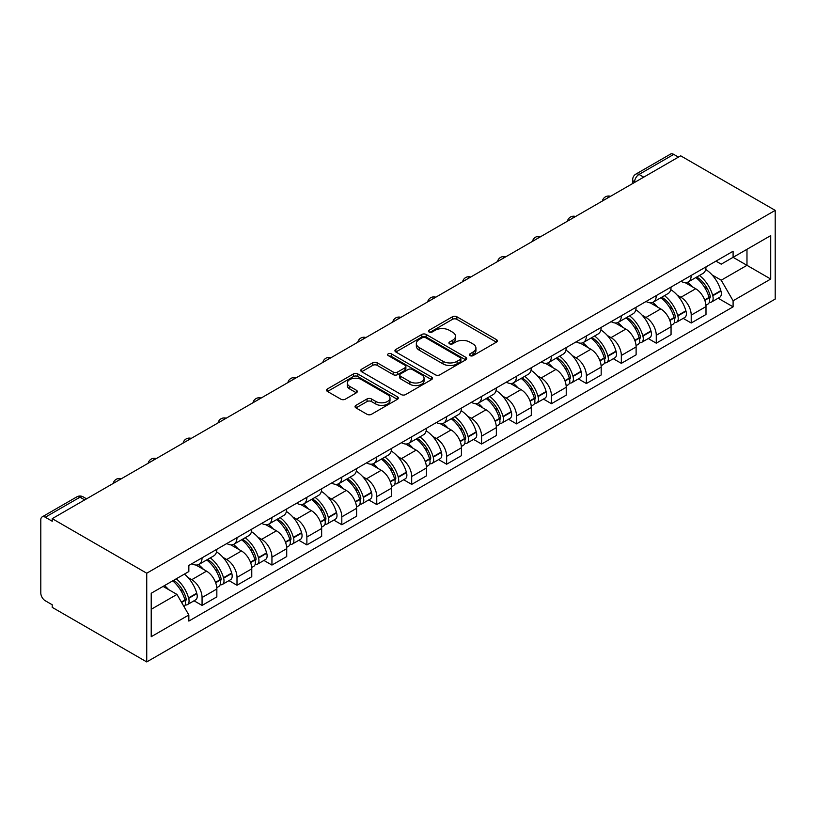 <?xml version="1.0" encoding="UTF-8"?>
<svg xmlns="http://www.w3.org/2000/svg" width="816" height="816" viewBox="0 0 816 816"><rect width="100%" height="100%" fill="white"/><g stroke="black" fill="none" stroke-linecap="round" stroke-linejoin="round"><path stroke-width="1.22" d="M469.996 355.633A2.173 1.255 0 0 0 473.066 355.633L496.424 342.149A3.111 1.795 0 0 0 497.342 340.874A3.111 1.795 0 0 0 496.424 339.609L456.858 316.761A3.111 1.795 0 0 0 452.462 316.761L429.104 330.245A2.173 1.255 0 0 0 428.461 331.133A2.173 1.255 0 0 0 429.104 332.02A2.173 1.255 0 0 0 432.174 332.02L435.203 330.276A9.945 5.743 0 0 1 449.269 330.276L452.564 332.183A9.945 5.743 0 0 1 455.481 336.243A9.945 5.743 0 0 1 452.564 340.303L449.545 342.047A2.173 1.255 0 0 0 448.912 342.934A2.173 1.255 0 0 0 449.545 343.822A2.173 1.255 0 0 0 452.625 343.822L455.644 342.077A9.945 5.743 0 0 1 469.72 342.077L473.015 343.985A9.945 5.743 0 0 1 475.932 348.044A9.945 5.743 0 0 1 473.015 352.104L469.996 353.848A2.173 1.255 0 0 0 469.353 354.746A2.173 1.255 0 0 0 469.996 355.633L469.996 353.848M355.949 405.348A3.111 1.795 0 0 0 355.042 406.623A3.111 1.795 0 0 0 355.949 407.888L367.047 414.304A3.111 1.795 0 0 0 371.443 414.304L397.392 399.32A3.111 1.795 0 0 0 398.3 398.055A3.111 1.795 0 0 0 397.392 396.79L357.816 373.942A3.111 1.795 0 0 0 353.42 373.942L327.481 388.916A3.111 1.795 0 0 0 326.563 390.181A3.111 1.795 0 0 0 327.481 391.456L340.884 399.197A3.111 1.795 0 0 0 345.29 399.197L356.388 392.792A3.111 1.795 0 0 0 357.296 391.517A3.111 1.795 0 0 0 356.388 390.252L349.738 386.407A8.313 4.804 0 0 1 347.3 383.01A8.313 4.804 0 0 1 352.43 378.573A8.313 4.804 0 0 1 361.498 379.624L387.549 394.658A8.313 4.804 0 0 1 389.987 398.055A8.313 4.804 0 0 1 384.856 402.492A8.313 4.804 0 0 1 375.788 401.452L371.443 398.942A3.111 1.795 0 0 0 367.047 398.942L355.949 405.348L355.949 407.888M146.737 573.22L52.224 518.65L680.687 155.815L775.2 210.375L146.737 573.22L146.737 661.929L775.2 299.084L775.2 210.375M435.418 374.83A3.111 1.795 0 0 0 439.814 374.83L465.763 359.846A3.111 1.795 0 0 0 466.67 358.581A3.111 1.795 0 0 0 465.763 357.316L426.187 334.468A3.111 1.795 0 0 0 421.79 334.468L395.852 349.442A3.111 1.795 0 0 0 394.934 350.707A3.111 1.795 0 0 0 395.852 351.982L435.418 374.83M389.13 356.102A2.173 1.255 0 0 1 391.343 356.408L391.343 353.818L431.572 377.053A3.111 1.795 0 0 1 432.48 378.318A3.111 1.795 0 0 1 431.572 379.583L405.634 394.567A3.111 1.795 0 0 1 401.237 394.567L361.661 371.719L361.661 369.179A3.111 1.795 0 0 0 360.754 370.444A3.111 1.795 0 0 0 361.661 371.719M361.661 369.179L372.769 362.773A3.111 1.795 0 0 1 377.165 362.773L393.21 372.035A3.111 1.795 0 0 0 397.606 372.035L404.971 367.781A3.111 1.795 0 0 0 405.878 366.517A3.111 1.795 0 0 0 404.971 365.242L388.263 355.603A2.173 1.255 0 0 1 387.631 354.705A2.173 1.255 0 0 1 388.967 353.552A2.173 1.255 0 0 1 391.343 353.818M52.224 518.65L52.224 521.24L45.278 517.232A6.334 3.662 -120 0 0 42.116 516.916A6.334 3.662 -120 0 0 40.8 519.812L40.8 593.008A6.334 3.662 -120 0 0 45.278 600.76L52.224 604.768L52.224 607.359L146.737 661.929M643.732 177.143L639.03 174.43A6.334 3.662 60 0 0 635.858 174.114L670.579 154.071A6.334 3.662 60 0 1 673.741 154.387L639.03 174.43A6.334 3.662 120 0 0 634.542 182.192L634.542 182.447M678.443 157.1L673.741 154.387M691.213 275.42A14.566 8.415 60 0 1 688.194 281.959L702.974 273.431A14.566 8.415 -120 0 0 705.993 266.883M677.178 295.127L680.911 297.279A14.566 8.415 60 0 1 691.213 315.119L705.993 306.581A14.566 8.415 -120 0 0 695.691 288.742L685.114 282.632M705.993 306.581L705.993 314.476L691.213 323.003L683.196 318.383M688.194 281.959A14.566 8.415 60 0 1 681.023 281.306M691.213 315.119L691.213 323.003M656.268 295.596A14.566 8.415 60 0 1 653.259 302.134L668.039 293.597A14.566 8.415 -120 0 0 671.058 287.059M648.251 338.548L656.268 343.179L671.058 334.642L671.058 326.757A14.566 8.415 -120 0 0 660.756 308.917L650.168 302.807M653.259 302.134A14.566 8.415 60 0 1 646.078 301.481M642.243 315.292L645.966 317.444A14.566 8.415 60 0 1 656.268 335.294L656.268 343.179M621.333 315.761A14.566 8.415 60 0 1 618.314 322.31L633.094 313.772A14.566 8.415 -120 0 0 636.113 307.234M613.316 358.724L621.333 363.355L636.113 354.817L636.113 346.933A14.566 8.415 -120 0 0 625.811 329.083L615.233 322.973M618.314 322.31A14.566 8.415 60 0 1 611.143 321.647M607.298 335.468L611.031 337.62A14.566 8.415 60 0 1 621.333 355.46L621.333 363.355M586.388 335.937A14.566 8.415 60 0 1 583.379 342.475L598.159 333.948A14.566 8.415 -120 0 0 601.178 327.4M578.381 378.899L586.388 383.52L601.178 374.993L601.178 367.098A14.566 8.415 -120 0 0 590.876 349.258L580.288 343.148M583.379 342.475A14.566 8.415 60 0 1 576.198 341.822M572.363 355.643L576.086 357.796A14.566 8.415 60 0 1 586.388 375.635L586.388 383.52M551.453 356.113A14.566 8.415 60 0 1 548.434 362.651L563.213 354.113A14.566 8.415 -120 0 0 566.233 347.575M543.436 399.065L551.453 403.696L566.233 395.158L566.233 387.274A14.566 8.415 -120 0 0 555.931 369.434L545.353 363.324M548.434 362.651A14.566 8.415 60 0 1 541.263 361.998M537.428 375.809L541.151 377.961A14.566 8.415 60 0 1 551.453 395.811L551.453 403.696M516.518 376.278A14.566 8.415 60 0 1 513.499 382.826L528.278 374.289A14.566 8.415 -120 0 0 531.298 367.751M508.501 419.24L516.518 423.871L531.298 415.334L531.298 407.449A14.566 8.415 -120 0 0 520.996 389.599L510.408 383.489M513.499 382.826A14.566 8.415 60 0 1 506.328 382.163M502.483 395.984L506.216 398.137A14.566 8.415 60 0 1 516.518 415.976L516.518 423.871M481.573 396.454A14.566 8.415 60 0 1 478.553 402.992L493.343 394.465A14.566 8.415 -120 0 0 496.352 387.916M473.555 439.416L481.573 444.037L496.352 435.509L496.352 427.615A14.566 8.415 -120 0 0 486.05 409.775L475.473 403.665M478.553 402.992A14.566 8.415 60 0 1 471.383 402.339M467.548 416.16L471.271 418.312A14.566 8.415 60 0 1 481.573 436.152L481.573 444.037M446.638 416.629A14.566 8.415 60 0 1 443.618 423.167L458.398 414.63A14.566 8.415 -120 0 0 461.417 408.092M438.62 459.581L446.638 464.212L461.417 455.675L461.417 447.79A14.566 8.415 -120 0 0 451.115 429.95L440.538 423.841M443.618 423.167A14.566 8.415 60 0 1 436.448 422.504M432.602 436.325L436.336 438.478A14.566 8.415 60 0 1 446.638 456.328L446.638 464.212M411.692 436.795A14.566 8.415 60 0 1 408.673 443.343L423.463 434.806A14.566 8.415 -120 0 0 426.472 428.267M403.675 479.757L411.692 484.388L426.482 475.85L426.482 467.966A14.566 8.415 -120 0 0 416.17 450.116L405.593 444.006M408.673 443.343A14.566 8.415 60 0 1 401.503 442.68M397.667 456.501L401.39 458.653A14.566 8.415 60 0 1 411.692 476.493L411.692 484.388M376.757 456.97A14.566 8.415 60 0 1 373.738 463.508L388.518 454.981A14.566 8.415 -120 0 0 391.537 448.433M368.74 499.933L376.757 504.553L391.537 496.026L391.537 488.131A14.566 8.415 -120 0 0 381.235 470.291L370.658 464.182M373.738 463.508A14.566 8.415 60 0 1 366.568 462.856M362.722 476.677L366.455 478.829A14.566 8.415 60 0 1 376.757 496.669L376.757 504.553M341.812 477.146A14.566 8.415 60 0 1 338.803 483.684L353.583 475.147A14.566 8.415 -120 0 0 356.602 468.608M333.805 520.098L341.812 524.729L356.602 516.191L356.602 508.307A14.566 8.415 -120 0 0 346.3 490.457L335.713 484.357M338.803 483.684A14.566 8.415 60 0 1 331.622 483.021M327.787 496.842L331.51 498.994A14.566 8.415 60 0 1 341.812 516.844L341.812 524.729M306.877 497.311A14.566 8.415 60 0 1 303.858 503.86L318.638 495.322A14.566 8.415 -120 0 0 321.657 488.784M298.86 540.274L306.877 544.904L321.657 536.367L321.657 528.482A14.566 8.415 -120 0 0 311.355 510.632L300.778 504.523M303.858 503.86A14.566 8.415 60 0 1 296.687 503.197M292.852 517.018L296.575 519.17A14.566 8.415 60 0 1 306.877 537.01L306.877 544.904M271.942 517.487A14.566 8.415 60 0 1 268.923 524.025L283.703 515.498A14.566 8.415 -120 0 0 286.722 508.949M263.925 560.449L271.942 565.07L286.722 556.543L286.722 548.648A14.566 8.415 -120 0 0 276.42 530.808L265.832 524.698M268.923 524.025A14.566 8.415 60 0 1 261.752 523.372M257.907 537.193L261.64 539.335A14.566 8.415 60 0 1 271.942 557.185L271.942 565.07M236.997 537.662A14.566 8.415 60 0 1 233.978 544.201L248.768 535.663A14.566 8.415 -120 0 0 251.777 529.125M228.98 580.615L236.997 585.245L251.777 576.708L251.777 568.823A14.566 8.415 -120 0 0 241.475 550.973L230.897 544.874M233.978 544.201A14.566 8.415 60 0 1 226.807 543.538M222.972 557.359L226.695 559.511A14.566 8.415 60 0 1 236.997 577.361L236.997 585.245M202.062 557.828A14.566 8.415 60 0 1 199.043 564.376L213.823 555.839A14.566 8.415 -120 0 0 216.842 549.301M194.045 600.79L202.062 605.421L216.842 596.884L216.842 588.999A14.566 8.415 -120 0 0 206.54 571.149L195.962 565.039M199.043 564.376A14.566 8.415 60 0 1 191.872 563.713M188.027 577.534L191.76 579.686A14.566 8.415 60 0 1 202.062 597.526L202.062 605.421M715.958 261.13L721.222 264.17L770.722 235.6L746.977 249.298L746.977 265.333L721.222 280.204L712.123 274.951M151.215 609.297L176.97 594.425L188.843 614.989L151.215 636.715L151.215 593.263L188.843 571.537L188.843 565.457L733.094 251.236L733.094 257.315L770.722 279.041L733.094 300.767L721.222 280.204M770.722 235.6L770.722 279.041M188.843 614.989L188.843 621.068L733.094 306.847L733.094 300.767M176.97 594.425L163.088 586.408M718.131 298.207L733.094 306.847M470.863 355.939L473.015 354.695A9.945 5.743 0 0 0 475.932 350.635L475.932 348.044M455.481 336.243L455.481 338.824A9.945 5.743 0 0 1 452.564 342.893L450.412 344.138M496.383 342.169L456.858 319.342A3.111 1.795 0 0 0 452.462 319.342L429.971 332.326M465.722 359.876L426.187 337.049A3.111 1.795 0 0 0 421.79 337.049L395.893 352.002M460.265 359.468A2.173 1.255 0 0 0 460.897 358.581A2.173 1.255 0 0 0 460.265 357.694L425.524 337.64A2.173 1.255 0 0 0 422.453 337.64L419.261 339.476A9.945 5.743 0 0 0 416.344 343.536A9.945 5.743 0 0 0 419.261 347.606L443.006 361.315A9.945 5.743 0 0 0 457.072 361.315L460.265 359.468L460.265 362.059A2.173 1.255 0 0 0 460.897 361.172L460.897 358.581M416.344 343.536L416.344 346.127A9.945 5.743 0 0 0 419.261 350.186L419.261 347.606M460.265 362.059L457.072 363.895A9.945 5.743 0 0 1 443.006 363.895L419.261 350.186M361.702 371.739L372.769 365.354L372.769 362.773M405.878 366.517L405.878 369.097A3.111 1.795 0 0 1 404.971 370.372L397.606 374.626A3.111 1.795 0 0 1 393.21 374.626L377.165 365.354A3.111 1.795 0 0 0 372.769 365.354M391.343 356.408L431.531 379.613M409.867 381.653A8.313 4.804 0 0 0 418.924 382.694A8.313 4.804 0 0 0 424.065 378.257A8.313 4.804 0 0 0 421.627 374.86L412.447 369.556A3.111 1.795 0 0 0 408.051 369.556L400.687 373.81A3.111 1.795 0 0 0 399.779 375.085A3.111 1.795 0 0 0 400.687 376.349L409.867 381.653L409.867 384.234A8.313 4.804 0 0 0 418.924 385.274A8.313 4.804 0 0 0 424.065 380.837L424.065 378.257M399.779 375.085L399.779 377.665A3.111 1.795 0 0 0 400.687 378.94L400.687 376.349M409.867 384.234L400.687 378.94M389.987 398.055L389.987 400.646A8.313 4.804 0 0 1 384.856 405.073A8.313 4.804 0 0 1 375.788 404.032L371.443 401.533A3.111 1.795 0 0 0 367.047 401.533L355.99 407.918M347.3 383.01L347.3 385.601A8.313 4.804 0 0 0 349.738 388.997L349.738 386.407M356.347 392.812L349.738 388.997M397.351 399.35L357.816 376.523A3.111 1.795 0 0 0 353.42 376.523L327.522 391.476M696.711 277.042A19.951 11.526 60 0 1 696.813 277.103A19.951 11.526 60 0 1 709.94 295.004L710.063 295.423A3.876 2.244 60 0 1 709.441 298.472A3.876 2.244 60 0 1 709.359 298.513M695.834 277.552A24.072 13.903 60 0 1 709.063 297.412L709.186 297.83A7.997 4.621 60 0 1 707.921 304.103L705.932 305.255M709.288 302.338A7.997 4.621 -120 0 0 711.501 302.032A7.997 4.621 -120 0 0 712.766 295.759L712.654 295.341A24.072 13.903 -120 0 0 699.424 275.482M705.687 269.443A24.072 13.903 60 0 1 720.824 290.618L720.946 291.037A7.997 4.621 60 0 1 719.681 297.32L711.501 302.032M687.623 282.244A24.072 13.903 60 0 1 692.651 286.987M704.361 287.018L707.431 288.793M661.766 297.218A19.951 11.526 60 0 1 661.868 297.279A19.951 11.526 60 0 1 675.005 315.18L675.118 315.598A3.876 2.244 60 0 1 674.506 318.638A3.876 2.244 60 0 1 674.414 318.689M660.899 297.718A24.072 13.903 60 0 1 674.128 317.587L674.24 317.995A7.997 4.621 60 0 1 672.986 324.278L670.997 325.421M674.353 322.504A7.997 4.621 -120 0 0 676.566 322.208A7.997 4.621 -120 0 0 677.831 315.925L677.708 315.517A24.072 13.903 -120 0 0 664.479 295.657M670.752 289.619A24.072 13.903 60 0 1 685.889 310.794L686.001 311.212A7.997 4.621 60 0 1 684.736 317.485L676.566 322.208M652.688 302.41A24.072 13.903 60 0 1 657.716 307.163M669.416 307.193L672.486 308.968M626.831 317.393A19.951 11.526 60 0 1 626.933 317.444A19.951 11.526 60 0 1 640.06 335.356L640.183 335.764A3.876 2.244 60 0 1 639.571 338.813A3.876 2.244 60 0 1 639.479 338.864M625.954 317.893A24.072 13.903 60 0 1 639.183 337.753L639.305 338.171A7.997 4.621 60 0 1 638.041 344.444L636.052 345.596M639.407 342.679A7.997 4.621 -120 0 0 641.621 342.383A7.997 4.621 -120 0 0 642.886 336.1L642.773 335.682A24.072 13.903 -120 0 0 629.544 315.823M635.807 309.794A24.072 13.903 60 0 1 650.944 330.97L651.066 331.378A7.997 4.621 60 0 1 649.801 337.661L641.621 342.383M617.743 322.585A24.072 13.903 60 0 1 622.771 327.328M634.481 327.369L637.551 329.134M591.896 337.559A19.951 11.526 60 0 1 591.988 337.62A19.951 11.526 60 0 1 605.125 355.521L605.237 355.939A3.876 2.244 60 0 1 604.625 358.989A3.876 2.244 60 0 1 604.544 359.03M591.019 338.069A24.072 13.903 60 0 1 604.248 357.928L604.37 358.336A7.997 4.621 60 0 1 603.106 364.619L601.117 365.772M604.472 362.855A7.997 4.621 -120 0 0 606.686 362.549A7.997 4.621 -120 0 0 607.951 356.276L607.828 355.858A24.072 13.903 -120 0 0 594.599 335.998M600.872 329.96A24.072 13.903 60 0 1 616.009 351.135L616.121 351.553A7.997 4.621 60 0 1 614.856 357.836L606.686 362.549M582.808 342.761A24.072 13.903 60 0 1 587.836 347.504M599.536 347.534L602.606 349.309M556.951 357.734A19.951 11.526 60 0 1 557.053 357.796A19.951 11.526 60 0 1 570.18 375.697L570.302 376.115A3.876 2.244 60 0 1 569.69 379.154A3.876 2.244 60 0 1 569.599 379.205M556.084 358.234A24.072 13.903 60 0 1 569.313 378.104L569.425 378.512A7.997 4.621 60 0 1 568.16 384.795L566.171 385.937M569.527 383.02A7.997 4.621 -120 0 0 571.751 382.724A7.997 4.621 -120 0 0 573.005 376.441L572.893 376.033A24.072 13.903 -120 0 0 559.664 356.174M565.937 350.135A24.072 13.903 60 0 1 581.063 371.311L581.186 371.729A7.997 4.621 60 0 1 579.921 378.002L571.751 382.724M547.873 362.926A24.072 13.903 60 0 1 552.891 367.679M564.601 367.71L567.671 369.485M522.016 377.91A19.951 11.526 60 0 1 522.118 377.961A19.951 11.526 60 0 1 535.245 395.872L535.357 396.28A3.876 2.244 60 0 1 534.745 399.33A3.876 2.244 60 0 1 534.664 399.381M521.138 378.41A24.072 13.903 60 0 1 534.368 398.269L534.49 398.687A7.997 4.621 60 0 1 533.225 404.96L531.236 406.113M534.592 403.196A7.997 4.621 -120 0 0 536.806 402.9A7.997 4.621 -120 0 0 538.07 396.617L537.948 396.199A24.072 13.903 -120 0 0 524.719 376.339M530.992 370.301A24.072 13.903 60 0 1 546.128 391.486L546.241 391.894A7.997 4.621 60 0 1 544.986 398.177L536.806 402.9M512.927 383.102A24.072 13.903 60 0 1 517.956 387.845M529.655 387.886L532.726 389.65M487.07 398.075A19.951 11.526 60 0 1 487.172 398.137A19.951 11.526 60 0 1 500.3 416.038L500.422 416.456A3.876 2.244 60 0 1 499.81 419.506A3.876 2.244 60 0 1 499.718 419.546M486.203 398.585A24.072 13.903 60 0 1 499.433 418.445L499.545 418.853A7.997 4.621 60 0 1 498.28 425.136L496.291 426.289M499.647 423.371A7.997 4.621 -120 0 0 501.871 423.065A7.997 4.621 -120 0 0 503.135 416.792L503.013 416.374A24.072 13.903 -120 0 0 489.784 396.515M496.057 390.476A24.072 13.903 60 0 1 511.183 411.652L511.306 412.07A7.997 4.621 60 0 1 510.041 418.353L501.871 423.065M477.992 403.277A24.072 13.903 60 0 1 483.021 408.02M494.72 408.051L497.791 409.826M452.135 418.251A19.951 11.526 60 0 1 452.237 418.312A19.951 11.526 60 0 1 465.365 436.213L465.477 436.631A3.876 2.244 60 0 1 464.865 439.671A3.876 2.244 60 0 1 464.783 439.722M451.258 418.751A24.072 13.903 60 0 1 464.488 438.62L464.61 439.028A7.997 4.621 60 0 1 463.345 445.312L461.356 446.454M464.712 443.537A7.997 4.621 -120 0 0 466.925 443.241A7.997 4.621 -120 0 0 468.19 436.958L468.078 436.55A24.072 13.903 -120 0 0 454.849 416.68M461.111 410.652A24.072 13.903 60 0 1 476.248 431.827L476.371 432.245A7.997 4.621 60 0 1 475.106 438.518L466.925 443.241M443.047 423.443A24.072 13.903 60 0 1 448.076 428.196M459.785 428.227L462.856 430.001M417.19 438.427A19.951 11.526 60 0 1 417.292 438.478A19.951 11.526 60 0 1 430.42 456.389L430.542 456.797A3.876 2.244 60 0 1 429.93 459.847A3.876 2.244 60 0 1 429.838 459.898M416.323 438.926A24.072 13.903 60 0 1 429.553 458.786L429.665 459.204A7.997 4.621 60 0 1 428.4 465.477L426.421 466.63M429.777 463.712A7.997 4.621 -120 0 0 431.99 463.417A7.997 4.621 -120 0 0 433.255 457.133L433.133 456.715A24.072 13.903 -120 0 0 419.903 436.856M426.176 430.817A24.072 13.903 60 0 1 441.313 452.003L441.425 452.411A7.997 4.621 60 0 1 440.161 458.694L431.99 463.417M408.112 443.618A24.072 13.903 60 0 1 413.141 448.361M424.84 448.402L427.91 450.167M382.255 458.592A19.951 11.526 60 0 1 382.357 458.653A19.951 11.526 60 0 1 395.485 476.554L395.607 476.972A3.876 2.244 60 0 1 394.995 480.022A3.876 2.244 60 0 1 394.903 480.063M381.378 459.102A24.072 13.903 60 0 1 394.607 478.961L394.73 479.369A7.997 4.621 60 0 1 393.465 485.653L391.476 486.805M394.832 483.888A7.997 4.621 -120 0 0 397.045 483.582A7.997 4.621 -120 0 0 398.31 477.309L398.198 476.891A24.072 13.903 -120 0 0 384.968 457.031M391.231 450.993A24.072 13.903 60 0 1 406.368 472.168L406.49 472.586A7.997 4.621 60 0 1 405.226 478.87L397.045 483.582M373.167 463.794A24.072 13.903 60 0 1 378.196 468.537M389.905 468.568L392.975 470.342M347.32 478.768A19.951 11.526 60 0 1 347.412 478.829A19.951 11.526 60 0 1 360.55 496.73L360.662 497.148A3.876 2.244 60 0 1 360.05 500.188A3.876 2.244 60 0 1 359.958 500.239M346.443 479.267A24.072 13.903 60 0 1 359.672 499.137L359.785 499.545A7.997 4.621 60 0 1 358.53 505.828L356.541 506.971M359.897 504.053A7.997 4.621 -120 0 0 362.11 503.758A7.997 4.621 -120 0 0 363.375 497.474L363.253 497.066A24.072 13.903 -120 0 0 350.023 477.197M356.296 471.169A24.072 13.903 60 0 1 371.433 492.344L371.545 492.762A7.997 4.621 60 0 1 370.28 499.035L362.11 503.758M338.232 483.959A24.072 13.903 60 0 1 343.261 488.713M354.96 488.743L358.03 490.518M312.375 498.943A19.951 11.526 60 0 1 312.477 498.994A19.951 11.526 60 0 1 325.604 516.905L325.727 517.313A3.876 2.244 60 0 1 325.115 520.363A3.876 2.244 60 0 1 325.023 520.404M311.508 499.443A24.072 13.903 60 0 1 324.727 519.302L324.85 519.721A7.997 4.621 60 0 1 323.585 525.994L321.596 527.146M324.952 524.229A7.997 4.621 -120 0 0 327.165 523.933A7.997 4.621 -120 0 0 328.43 517.65L328.318 517.232A24.072 13.903 -120 0 0 315.088 497.372M321.361 491.334A24.072 13.903 60 0 1 336.488 512.519L336.61 512.927A7.997 4.621 60 0 1 335.345 519.211L327.165 523.933M303.297 504.135A24.072 13.903 60 0 1 308.315 508.878M320.025 508.919L323.095 510.683M277.44 519.109A19.951 11.526 60 0 1 277.542 519.17A19.951 11.526 60 0 1 290.669 537.071L290.782 537.489A3.876 2.244 60 0 1 290.17 540.539A3.876 2.244 60 0 1 290.088 540.58M276.563 519.619A24.072 13.903 60 0 1 289.792 539.478L289.915 539.886A7.997 4.621 60 0 1 288.65 546.169L286.661 547.322M290.017 544.405A7.997 4.621 -120 0 0 292.23 544.099A7.997 4.621 -120 0 0 293.495 537.826L293.372 537.407A24.072 13.903 -120 0 0 280.143 517.548M286.416 511.51A24.072 13.903 60 0 1 301.553 532.685L301.665 533.103A7.997 4.621 60 0 1 300.41 539.376L292.23 544.099M268.352 524.311A24.072 13.903 60 0 1 273.38 529.054M285.08 529.084L288.15 530.859M242.495 539.284A19.951 11.526 60 0 1 242.597 539.335A19.951 11.526 60 0 1 255.724 557.246L255.847 557.665A3.876 2.244 60 0 1 255.235 560.704A3.876 2.244 60 0 1 255.143 560.755M241.628 539.784A24.072 13.903 60 0 1 254.857 559.654L254.969 560.062A7.997 4.621 60 0 1 253.705 566.345L251.716 567.487M255.071 564.57A7.997 4.621 -120 0 0 257.295 564.274A7.997 4.621 -120 0 0 258.55 557.991L258.437 557.583A24.072 13.903 -120 0 0 245.208 537.713M251.481 531.685A24.072 13.903 60 0 1 266.608 552.86L266.73 553.268A7.997 4.621 60 0 1 265.465 559.552L257.295 564.274M233.417 544.476A24.072 13.903 60 0 1 238.445 549.229M250.145 549.26L253.215 551.035M207.56 559.46A19.951 11.526 60 0 1 207.662 559.511A19.951 11.526 60 0 1 220.789 577.422L220.901 577.83A3.876 2.244 60 0 1 220.289 580.88A3.876 2.244 60 0 1 220.208 580.921M206.683 559.96A24.072 13.903 60 0 1 219.912 579.819L220.034 580.237A7.997 4.621 60 0 1 218.77 586.51L216.781 587.663M220.136 584.746A7.997 4.621 -120 0 0 222.35 584.45A7.997 4.621 -120 0 0 223.615 578.167L223.502 577.748A24.072 13.903 -120 0 0 210.273 557.889M216.536 551.851A24.072 13.903 60 0 1 231.673 573.036L231.795 573.444A7.997 4.621 60 0 1 230.53 579.727L222.35 584.45M198.472 564.652A24.072 13.903 60 0 1 203.5 569.395M215.21 569.425L218.27 571.2M173.696 580.288A19.951 11.526 60 0 1 185.844 597.587L185.966 598.006A3.876 2.244 60 0 1 185.354 601.055A3.876 2.244 60 0 1 185.263 601.096M172.686 580.87A24.072 13.903 60 0 1 184.977 599.995L185.089 600.403A7.997 4.621 60 0 1 183.998 606.584M185.201 604.921A7.997 4.621 -120 0 0 187.415 604.615A7.997 4.621 -120 0 0 188.68 598.342L188.557 597.924A24.072 13.903 -120 0 0 176.266 578.799M184.436 574.076A24.072 13.903 60 0 1 196.738 593.201L196.85 593.62A7.997 4.621 60 0 1 195.585 599.893L187.415 604.615M164.506 585.592A24.072 13.903 60 0 1 168.565 589.57M180.265 589.601L183.335 591.376M634.766 182.315L634.542 182.192A6.334 3.662 0 0 1 632.696 179.602L632.696 183.518M236.997 577.361L251.777 568.823M271.942 557.185L286.722 548.648M306.877 537.01L321.657 528.482M341.812 516.844L356.602 508.307M376.757 496.669L391.537 488.131M411.692 476.493L426.482 467.966M446.638 456.328L461.417 447.79M481.573 436.152L496.352 427.615M516.518 415.976L531.298 407.449M551.453 395.811L566.233 387.274M586.388 375.635L601.178 367.098M621.333 355.46L636.113 346.933M656.268 335.294L671.058 326.757M202.062 597.526L216.842 588.999M191.76 579.686L206.54 571.149M226.695 559.511L241.475 550.973M261.64 539.335L276.42 530.808M296.575 519.17L311.355 510.632M331.51 498.994L346.3 490.457M366.455 478.829L381.235 470.291M401.39 458.653L416.17 450.116M436.336 438.478L451.115 429.95M471.271 418.312L486.05 409.775M506.216 398.137L520.996 389.599M541.151 377.961L555.931 369.434M576.086 357.796L590.876 349.258M611.031 337.62L625.811 329.083M645.966 317.444L660.756 308.917M680.911 297.279L695.691 288.742M609.96 196.646A6.334 3.662 120 0 0 607.165 198.257M575.025 216.811A6.334 3.662 120 0 0 572.23 218.423M540.09 236.987A6.334 3.662 120 0 0 537.285 238.598M505.145 257.152A6.334 3.662 120 0 0 502.35 258.774M470.21 277.328A6.334 3.662 120 0 0 467.405 278.939M435.265 297.503A6.334 3.662 120 0 0 432.47 299.115M400.33 317.669A6.334 3.662 120 0 0 397.535 319.291M365.384 337.844A6.334 3.662 120 0 0 362.59 339.456M330.449 358.02A6.334 3.662 120 0 0 327.655 359.632M295.514 378.185A6.334 3.662 120 0 0 292.709 379.807M260.569 398.361A6.334 3.662 120 0 0 257.774 399.973M225.634 418.537A6.334 3.662 120 0 0 222.829 420.148M190.689 438.702A6.334 3.662 120 0 0 187.894 440.324M155.754 458.878A6.334 3.662 120 0 0 152.959 460.489M120.809 479.053A6.334 3.662 120 0 0 118.014 480.665M84.701 499.902L79.999 497.189L45.278 517.232M86.557 498.831L83.161 496.873A6.334 3.662 120 0 0 79.999 497.189A6.334 3.662 60 0 0 76.826 496.873L42.116 516.916M473.015 354.695L473.015 352.104M449.545 343.822L449.545 342.047M452.564 342.893L452.564 340.303M429.104 332.02L429.104 330.245M452.462 319.342L452.462 316.761M456.858 319.342L456.858 316.761M496.424 342.149L496.424 339.609M395.852 351.982L395.852 349.442M421.79 337.049L421.79 334.468M426.187 337.049L426.187 334.468M465.763 359.846L465.763 357.316M443.006 363.895L443.006 361.315M457.072 363.895L457.072 361.315M377.165 365.354L377.165 362.773M393.21 374.626L393.21 372.035M397.606 374.626L397.606 372.035M404.971 370.372L404.971 367.781M431.572 379.583L431.572 377.053M367.047 401.533L367.047 398.942M371.443 401.533L371.443 398.942M375.788 404.032L375.788 401.452M356.388 392.792L356.388 390.252M327.481 391.456L327.481 388.916M353.42 376.523L353.42 373.942M357.816 376.523L357.816 373.942M397.392 399.32L397.392 396.79M704.81 300.349L709.186 297.83M712.766 295.759L720.946 291.037M712.654 295.341L720.824 290.618M709.053 297.381L710.246 296.698M704.657 299.951L709.063 297.412M669.865 320.525L674.24 317.995M677.831 315.925L686.001 311.212M677.708 315.517L685.889 310.794M669.722 320.127L675.311 316.863M634.93 340.7L639.305 338.171M642.886 336.1L651.066 331.378M642.773 335.682L650.944 330.97M639.183 337.722L640.366 337.039M634.777 340.303L639.183 337.753M599.984 360.866L604.37 358.336M607.951 356.276L616.121 351.553M607.828 355.858L616.009 351.135M599.842 360.468L605.431 357.214M565.049 381.041L569.425 378.512M573.005 376.441L581.186 371.729M572.893 376.033L581.063 371.311M569.303 378.073L570.486 377.38M564.896 380.644L569.313 378.104M530.104 401.217L534.49 398.687M538.07 396.617L546.241 391.894M537.948 396.199L546.128 391.486M529.961 400.819L535.551 397.555M495.169 421.382L499.545 418.853M503.135 416.792L511.306 412.07M503.013 416.374L511.183 411.652M499.423 418.414L500.616 417.731M495.016 420.985L499.433 418.445M460.224 441.558L464.61 439.028M468.19 436.958L476.371 432.245M468.078 436.55L476.248 431.827M464.477 438.59L465.671 437.896M460.081 441.16L464.488 438.62M425.289 461.734L429.665 459.204M433.255 457.133L441.425 452.411M433.133 456.715L441.313 452.003M429.542 458.755L430.736 458.072M425.146 461.336L429.553 458.786M390.354 481.899L394.73 479.369M398.31 477.309L406.49 472.586M398.198 476.891L406.368 472.168M390.201 481.501L395.791 478.247M355.409 502.075L359.785 499.545M363.375 497.474L371.545 492.762M363.253 497.066L371.433 492.344M359.662 499.106L360.856 498.413M355.266 501.677L359.672 499.137M320.474 522.25L324.85 519.721M328.43 517.65L336.61 512.927M328.318 517.232L336.488 512.519M320.321 521.852L325.91 518.588M285.529 542.416L289.915 539.886M293.495 537.826L301.665 533.103M293.372 537.407L301.553 532.685M289.782 539.447L290.975 538.754M285.386 542.018L289.792 539.478M250.594 562.591L254.969 560.062M258.55 557.991L266.73 553.268M258.437 557.583L266.608 552.86M254.847 559.623L256.04 558.929M250.441 562.193L254.857 559.654M215.648 582.767L220.034 580.237M223.615 578.167L231.795 573.444M223.502 577.748L231.673 573.036M219.902 579.788L221.095 579.105M215.506 582.369L219.912 579.819M181.591 602.422L185.089 600.403M188.68 598.342L196.85 593.62M188.557 597.924L196.738 593.201M184.967 599.964L186.16 599.27M181.387 602.065L184.977 599.995M610.501 196.33A6.334 6.334 0 0 0 602.371 201.022M575.566 216.505A6.334 6.334 0 0 0 567.436 221.197M540.62 236.671A6.334 6.334 0 0 0 532.491 241.363M505.685 256.846A6.334 6.334 0 0 0 497.556 261.538M470.74 277.022A6.334 6.334 0 0 0 462.621 281.714M435.805 297.187A6.334 6.334 0 0 0 427.676 301.879M400.87 317.363A6.334 6.334 0 0 0 392.741 322.055M365.925 337.538A6.334 6.334 0 0 0 357.796 342.23M330.99 357.704A6.334 6.334 0 0 0 322.861 362.396M296.045 377.879A6.334 6.334 0 0 0 287.915 382.571M261.11 398.055A6.334 6.334 0 0 0 252.98 402.747M226.165 418.22A6.334 6.334 0 0 0 218.045 422.912M191.23 438.396A6.334 6.334 0 0 0 183.1 443.088M156.284 458.572A6.334 6.334 0 0 0 148.165 463.264M121.349 478.737A6.334 6.334 0 0 0 113.22 483.429M83.161 496.873A6.334 6.334 0 0 0 76.826 496.873M635.858 174.114A6.334 6.334 0 0 0 632.696 179.602"/></g></svg>
